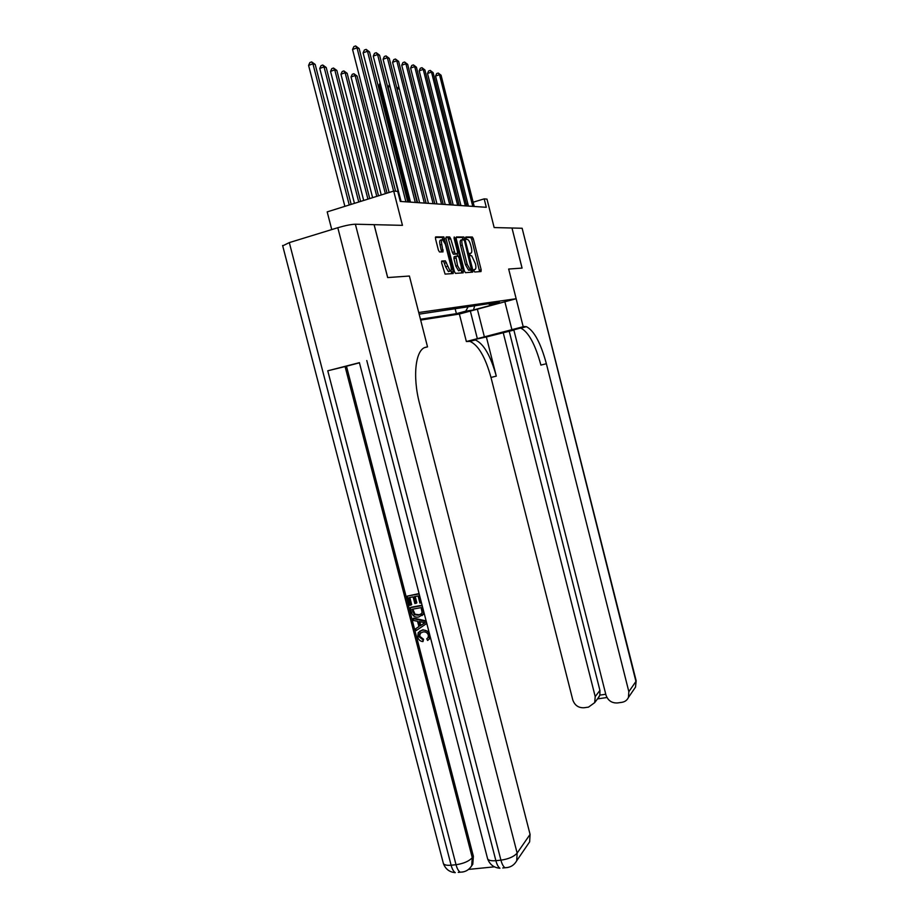<?xml version="1.0" encoding="UTF-8"?>
<svg xmlns="http://www.w3.org/2000/svg" width="919" height="919" viewBox="0 0 919 919"><rect width="100%" height="100%" fill="white"/><g stroke="black" fill="none" stroke-linecap="round" stroke-linejoin="round"><path stroke-width="1.38" d="M473.986 270.806L474.721 272.001L481.016 271.553L481.165 269.784L473.308 238.733L472.332 237.01L465.853 236.976L466.427 239.434L467.507 239.457C468.736 240.031 469.781 241.881 470.666 245.005L471.332 247.613C472.067 251.002 471.895 252.874 470.804 253.253L469.977 253.276L469.862 254.517L470.539 255.723L471.665 255.723L475.422 263.81C476.168 267.188 475.996 269.083 474.928 269.497L474.101 269.554L473.986 270.806M472.217 270.531L472.676 272.15M441.867 261.007L441.648 262.903L445.095 274.103L453.078 273.552L453.274 271.679L443.843 236.918L435.721 236.884L435.503 238.756L438.397 250.129L439.477 251.967L443.015 251.886L441.798 244.431C441.12 241.192 441.373 239.549 442.556 239.514L445.405 244.385L450.919 266.108C451.608 269.405 451.355 271.071 450.138 271.094L445.382 260.858L441.752 261.042M520.579 328.06L513.813 329.829L605.966 695.04C607.93 700.554 611.755 703.196 617.453 702.955L621.968 702.311C625.012 701.783 627.16 700.163 628.435 697.452L628.849 691.685L635.937 681.438L522.141 228.257L511.998 228.004L522.084 268.084L508.666 269.037L522.049 268.095L511.975 228.004L494.158 227.567L486.99 199.113L484.175 198.872L486.3 207.303L400.282 201.433L397.72 191.405L393.7 191.06L327.187 211.887L331.759 229.566M282.707 245.855L289.313 242.605L337.801 227.717C345.349 225.511 351.207 224.351 355.377 224.213L374.079 224.661L387.657 277.572L409.403 276.033L387.703 277.561L374.125 224.661L402.453 225.35L393.7 191.06M424.773 347.589L427.519 346.877L409.403 276.033L418.731 312.517L516.156 298.732L459.374 314.034L466.358 341.535L469.919 341.386C478.305 345.004 485.324 357.031 490.987 377.445L572.778 699.899C574.72 705.367 578.488 707.986 584.07 707.756L588.505 707.125L594.685 702.644L595.213 696.613L599.923 690.399L599.866 695.12L605.77 694.259M524.117 326.532L526.415 326.682C534.065 330.599 540.717 342.948 546.38 363.729L540.912 365.084C535.249 344.338 528.563 332.023 520.832 328.14L518.511 327.991L524.117 326.532L523.198 326.727L508.666 269.037L516.156 298.732M464.371 270.921L465.451 272.667L472.711 272.139L472.871 270.347L464.865 238.733L463.865 236.987L456.398 236.953L456.215 238.745L464.371 270.921M463.096 272.84L455.445 273.368L454.423 271.599L446.071 238.745L446.278 236.918L449.678 236.941L450.724 238.745L455.1 253.736L457.329 253.678L457.513 251.852L454.055 238.205L454.227 236.953L454.951 238.205L463.268 271.002L463.096 272.84M468.793 311.047L457.719 313.793L468.793 311.047M420.672 320.088L459.374 314.034M488.253 303.672L489.827 304.648L499.373 302.075L419.156 314.149M489.827 304.648L497.225 303.569L473.492 309.967L465.761 311.15L468.253 306.544M455.066 308.439L456.398 313.666L465.761 311.15M456.398 313.666L420.454 319.238M484.175 198.872L473.147 202.203M467.863 203.8L466.404 204.248M474.721 305.613L473.492 309.967M479.638 271.645L471.665 239.204L470.689 237.493L465.634 237.47M462.625 271.185L463.256 272.759M463.256 239.445L462.2 237.47L456.077 237.447M471.321 272.242L470.965 269.864M471.424 269.726L464.497 240.675L462.843 239.445C461.729 239.79 461.533 241.674 462.291 245.12L467.139 264.258L470.275 269.761L471.424 269.726L469.804 270.186M462.498 239.549L461.177 239.928C460.051 240.273 459.856 242.168 460.614 245.614L462.291 245.12M469.747 270.197L468.598 270.232L465.462 264.729L460.614 245.614M452.642 271.863L453.262 273.437M445.945 237.435L449.609 236.93M455.732 254.138L453.389 254.218L452.366 252.449L447.898 237.435M457.076 253.747L457.696 256.206M461.143 269.761L461.579 271.473L463.268 271.002M457.547 265.648L460.247 270.335C461.407 270.301 461.648 268.67 460.97 265.453L459.063 257.963L458.053 256.206L455.824 256.275L457.547 265.648L455.835 266.131L458.547 270.818L459.201 270.634M455.721 256.298L454.112 256.757L453.929 258.595L455.64 258.101M455.835 266.131L453.929 258.595M461.683 272.932L461.579 271.473M449.115 271.392L448.403 271.587L445.623 266.809L443.636 261.364L441.534 261.444M441.867 239.71L440.821 240.02C439.627 240.054 439.374 241.697 440.063 244.936L441.798 244.431M441.602 251.921L440.063 244.936M443.406 240.112L442.119 237.435L435.376 237.412M451.654 273.655L451.103 270.439M397.008 88.775L398.766 86.65M399.248 88.569L397.134 89.292M472.768 206.373L439.489 74.703L441.063 75.209L474.227 206.476M468.437 206.086L435.56 76.059L439.489 74.703L438.214 73.038L441.063 75.209M435.56 76.059L436.651 73.577L438.214 73.038M390.012 86.455L388.151 87.098L417.571 202.605M388.151 87.098L389.518 84.514M380.455 84.295L379.317 84.686L409.242 202.042M379.317 84.686L380.098 82.928M370.552 82.078L400.638 201.456M465.336 205.867L431.493 72.096L433.113 72.624L466.841 205.971M460.947 205.569L427.507 73.474L431.493 72.096L430.207 70.407L433.113 72.624M427.507 73.474L428.622 70.958L430.207 70.407M457.662 205.351L423.234 69.407L424.911 69.959L459.213 205.454M453.205 205.04L419.19 70.82L423.234 69.407L421.947 67.696L424.911 69.959M419.19 70.82L420.328 68.259L421.947 67.696M449.747 204.799L414.71 66.639L416.433 67.202L451.344 204.914M445.221 204.5L410.609 68.063L414.71 66.639L413.401 64.893L416.433 67.202M410.609 68.063L411.769 65.467L413.401 64.893M449.586 239.078L449.081 237.091M441.557 204.248L405.899 63.767L407.68 64.353L443.211 204.363M436.973 203.938L401.741 65.226L405.899 63.767L404.578 61.998L407.68 64.353M401.741 65.226L402.924 62.584L404.578 61.998M470.344 311.082L477.34 338.674L523.198 326.727M477.34 338.674L466.358 341.535M486.369 336.963L472.814 339.892L475.341 339.973C483.647 343.626 490.631 355.676 496.294 376.135L486.369 336.963L513.87 330.093M503.198 332.586L595.213 696.613M522.141 228.257L636.086 680.474L635.534 687.079L633.811 689.583M504.876 301.777L511.906 329.668M546.38 363.729L628.849 691.685M509.229 331.299L599.923 690.399M597.901 698.36L599.866 695.12M420.465 632.835L419.684 636.247L423.533 639.256L422.958 641.6C420.293 641.324 418.547 639.842 417.72 637.143L418.202 632.605L422.958 629.756L428.92 631.663M419.592 631.296L422.958 629.756M430.414 637.464L428.691 639.704M413.079 618.602L426.106 621.52L426.634 623.519L416.181 630.595L415.698 628.711L418.926 626.643L417.536 621.278L413.573 620.486L413.079 618.602L413.745 618.131L426.14 620.899M415.698 628.711L418.915 626.586M407.255 596.109L418.984 593.927L421.281 602.841L419.926 603.094L418.088 595.96L414.469 596.626L416.192 603.266L414.837 603.519L413.113 596.879L409.07 597.637L410.988 605.07L409.644 605.311L407.255 596.109L419.075 593.582M415.216 596.488L416.847 602.807L416.192 603.266M409.817 597.499L411.655 604.61L410.988 605.07M359.409 362.672L327.761 370.794L346.474 366.221L473.377 856.278L472.791 864.239L470.815 867.042M468.656 869.397L494.399 866.835M346.474 366.221L359.444 362.81M410.265 607.735L421.993 605.598L423.521 612.18L423.154 614.168L418.857 617.005C415.124 617.683 412.654 616.098 411.436 612.249L410.265 607.735L410.931 607.275L422.097 605.242M424.073 612.904L422.051 615.615M427.519 346.877L426.14 347.164C415.675 348.542 412.149 375.699 419.615 403.82L530.079 834.395L529.643 841.838L527.437 845.055M412.08 609.263L414.343 614.685L418.432 615.225L421.58 613.547L422.062 612.318L421.097 607.62L412.08 609.263M423.154 614.168L423.808 613.697M412.826 609.136L415.009 614.214L419.087 614.754L421.097 614.099M412.746 611.859L413.412 611.399M414.343 614.685L415.009 614.214M418.432 615.225L419.087 614.754M422.614 622.278L419.03 621.566L420.144 625.873L425.015 622.76L422.614 622.278M419.857 621.738L420.799 625.391L424.911 622.749M420.144 625.873L420.799 625.391M422.315 630.25C425.945 629.71 428.426 631.296 429.759 635.018L429.265 639.027L427.588 640.463L426.772 638.751L428.093 637.637L428.38 635.167C427.324 632.513 425.451 631.468 422.774 632.019L419.443 633.754L419.03 636.741L419.684 636.247M419.03 636.741L422.878 639.762L423.533 639.256M426.772 638.751L427.415 638.257M422.878 639.762L422.958 641.6M387.048 193.139L357.1 76.059L355.136 75.519L351.035 76.966L381.236 194.966M351.035 76.966L352.241 74.313L353.884 73.727L355.136 75.519L385.36 193.668M353.884 73.727L357.1 76.059M378.525 195.804L347.152 73.302L345.119 72.739L340.96 74.221L372.609 197.665M340.96 74.221L342.201 71.521L343.867 70.924L345.119 72.739L376.79 196.356M343.867 70.924L347.152 73.302M369.725 198.573L336.859 70.453L334.769 69.867L330.541 71.372L363.683 200.457M330.541 71.372L331.805 68.626L333.494 68.029L334.769 69.867L367.922 199.136M333.494 68.029L336.859 70.453M360.616 201.422L326.211 67.501L324.039 66.892L319.755 68.431L354.447 203.352M319.755 68.431L321.053 65.64L322.764 65.019L324.039 66.892L358.755 202.008M322.764 65.019L326.211 67.501M351.173 204.374L315.183 64.433L312.931 63.813L308.589 65.387L344.878 206.35M308.589 65.387L309.91 62.538L311.644 61.906L312.931 63.813L349.254 204.983M311.644 61.906L315.183 64.433M442.131 251.909L441.763 250.439M433.09 203.673L396.79 60.803L398.628 61.401L434.813 203.788M428.449 203.352L392.574 62.285L396.79 60.803L395.457 59.011L398.628 61.401M392.574 62.285L393.78 59.609L395.457 59.011M424.348 203.076L387.358 57.736L389.265 58.356L426.117 203.191M419.627 202.743L383.085 59.253L387.358 57.736L386.026 55.91L389.265 58.356M383.085 59.253L384.314 56.519L386.026 55.91M415.285 202.456L377.594 54.554L379.581 55.197L417.123 202.582M410.494 202.123L373.263 56.105L377.594 54.554L376.25 52.705L379.581 55.197M373.263 56.105L374.527 53.325L376.25 52.705M405.899 201.812L367.497 51.269L369.541 51.935L407.806 201.939M401.04 201.479L363.097 52.842L367.497 51.269L366.141 49.385L369.541 51.935M363.097 52.842L364.383 50.028L366.141 49.385M393.608 191.083L357.02 47.857L359.145 48.546L395.584 191.221M389.116 192.496L352.551 49.465L357.02 47.857L355.653 45.95L359.145 48.546M352.551 49.465L353.872 46.593L355.653 45.95M473.917 269.784L474.928 269.497M469.781 253.541L470.804 253.253M470.631 237.481L472.274 236.999M471.665 239.204L473.308 238.733M479.523 270.243L481.165 269.784M462.682 271.404L463.325 271.22M462.131 237.458L463.796 236.976M463.199 239.227L464.865 238.733M471.206 270.818L472.871 270.347M465.462 264.729L467.139 264.258M468.862 270.255L470.539 269.784M452.699 272.093L453.331 271.909M449.012 239.25L450.724 238.745M452.366 252.449L454.078 251.955M453.469 254.23L455.181 253.736M455.629 254.161L457.329 253.678M454.112 238.446L454.951 238.205M443.544 261.352L445.29 260.847M444.693 263.167L446.439 262.662M445.623 266.809L447.358 266.315M441.476 250.531L443.222 250.025M442.05 237.424L443.774 236.918M443.188 239.25L444.911 238.745M451.551 272.162L453.274 271.679M472.814 339.892L467.38 341.317M496.294 376.135L490.987 377.445M477.363 309.186L484.451 337.135M425.44 347.348L426.14 347.164M289.313 242.605L451.114 865.216L456.031 864.722L327.761 370.794M366.784 360.547L495.881 860.678L500.924 860.161L337.801 227.717M355.377 224.213L517.144 853.085L530.079 834.395M345.073 366.52L472.286 857.714L473.377 856.278M359.386 362.614L487.656 858.966C489.873 864.653 493.962 867.743 499.936 868.237C498.282 867.099 496.926 864.584 495.881 860.678C491.527 861.046 488.793 860.483 487.656 858.966L487.369 857.829M517.144 853.085C513.974 856.692 508.563 859.047 500.924 860.161C501.981 864.078 503.325 866.594 504.968 867.731C510.206 867.651 514.112 865.319 516.708 860.747L517.144 853.085M507.679 867.513L502.727 867.961M282.604 245.476L443.429 863.653C445.566 869.144 449.517 872.154 455.284 872.659C453.549 871.557 452.159 869.075 451.114 865.216C447.059 865.572 444.497 865.055 443.429 863.653L443.13 862.527M472.286 857.714C468.908 861.287 463.486 863.63 456.031 864.722C457.076 868.581 458.455 871.063 460.189 872.177C465.198 872.154 469.035 869.994 471.7 865.698L472.286 857.714M463.061 871.947L458.248 872.372M422.912 624.104L423.567 623.622M470.689 237.493L472.332 237.01M462.2 237.47L463.865 236.987M468.598 270.232L470.275 269.761M447.967 237.447L449.678 236.941M453.389 254.218L455.1 253.736M458.547 270.818L460.247 270.335M443.636 261.364L445.382 260.858M448.403 271.587L450.138 271.094M442.119 237.435L443.843 236.918M520.832 328.14L526.415 326.682M475.341 339.973L469.919 341.386M594.685 702.644L599.429 696.315M628.435 697.452L635.534 687.079L636.166 680.784M597.499 698.899L606.954 697.51M516.708 860.747L529.643 841.838M471.7 865.698L472.791 864.239M423.429 614.34L422.786 614.811M420.098 633.26L419.443 633.754M429.908 638.521L429.265 639.027"/></g></svg>
